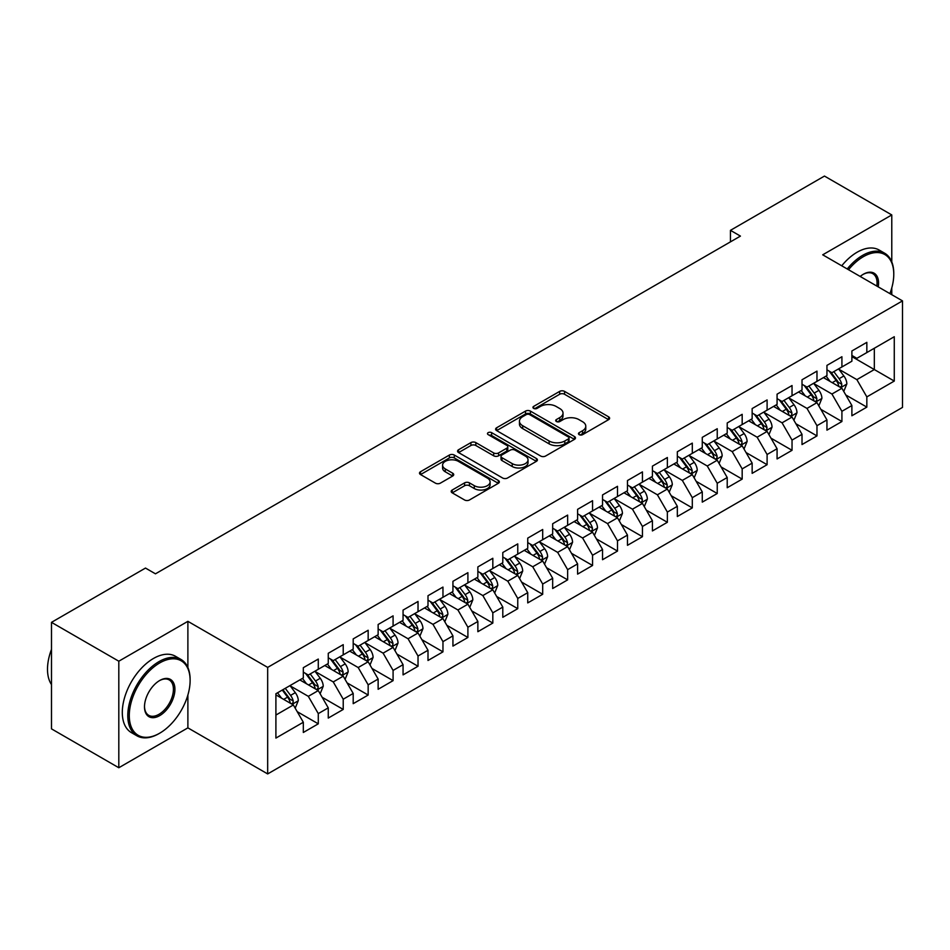 <?xml version="1.0" encoding="UTF-8"?>
<svg xmlns="http://www.w3.org/2000/svg" width="950" height="950" viewBox="0 0 950 950"><rect width="100%" height="100%" fill="white"/><g stroke="black" fill="none" stroke-linecap="round" stroke-linejoin="round"><path stroke-width="1.43" d="M579.168 434.661A2.422 1.401 0 0 0 582.599 434.661L608.606 419.651A3.456 1.995 0 0 0 609.615 418.238A3.456 1.995 0 0 0 608.606 416.824L564.549 391.388A3.456 1.995 0 0 0 559.657 391.388L533.651 406.398A2.422 1.401 0 0 0 532.938 407.384A2.422 1.401 0 0 0 533.651 408.381A2.422 1.401 0 0 0 537.071 408.381L540.443 406.434A11.079 6.389 0 0 1 556.106 406.434L559.776 408.559A11.079 6.389 0 0 1 563.018 413.072A11.079 6.389 0 0 1 559.776 417.596L556.415 419.544A2.422 1.401 0 0 0 555.702 420.529A2.422 1.401 0 0 0 556.415 421.515A2.422 1.401 0 0 0 559.835 421.515L563.196 419.579A11.079 6.389 0 0 1 578.871 419.579L582.54 421.693A11.079 6.389 0 0 1 585.782 426.218A11.079 6.389 0 0 1 582.54 430.742L579.168 432.678A2.422 1.401 0 0 0 578.467 433.675A2.422 1.401 0 0 0 579.168 434.661L579.168 432.678M452.212 490.022A3.456 1.995 0 0 0 451.191 491.435A3.456 1.995 0 0 0 452.212 492.848L464.574 499.973A3.456 1.995 0 0 0 469.466 499.973L498.346 483.301A3.456 1.995 0 0 0 499.356 481.887A3.456 1.995 0 0 0 498.346 480.474L454.29 455.038A3.456 1.995 0 0 0 449.397 455.038L420.517 471.723A3.456 1.995 0 0 0 419.496 473.136A3.456 1.995 0 0 0 420.517 474.549L435.444 483.158A3.456 1.995 0 0 0 440.337 483.158L452.699 476.033A3.456 1.995 0 0 0 453.708 474.62A3.456 1.995 0 0 0 452.699 473.207L445.289 468.932A9.262 5.344 0 0 1 442.581 465.144A9.262 5.344 0 0 1 448.293 460.204A9.262 5.344 0 0 1 458.387 461.367L487.386 478.111A9.262 5.344 0 0 1 490.105 481.887A9.262 5.344 0 0 1 484.381 486.827A9.262 5.344 0 0 1 474.299 485.676L469.466 482.885A3.456 1.995 0 0 0 464.574 482.885L452.212 490.022L452.212 492.848M187.886 667.518L187.886 621.336L118.809 661.212L51.49 622.345L145.493 568.064L155.467 573.824L740.43 236.099L730.455 230.339L730.455 241.858M187.886 621.336L267.674 667.399L902.5 300.889L902.5 407.407L267.674 773.929L267.674 667.399M891.777 261.868L891.777 214.938L822.712 254.814L902.5 300.889M891.777 214.938L824.457 176.071L730.455 230.339M540.681 456.036A3.456 1.995 0 0 0 545.585 456.036L574.465 439.363A3.456 1.995 0 0 0 575.474 437.95A3.456 1.995 0 0 0 574.465 436.537L530.409 411.101A3.456 1.995 0 0 0 525.504 411.101L496.624 427.773A3.456 1.995 0 0 0 495.615 429.186A3.456 1.995 0 0 0 496.624 430.599L540.681 456.036M489.155 435.183A2.422 1.401 0 0 1 491.613 435.527L491.613 432.642L536.406 458.506A3.456 1.995 0 0 1 537.415 459.919A3.456 1.995 0 0 1 536.406 461.332L507.526 478.004A3.456 1.995 0 0 1 502.621 478.004L458.577 452.568L458.577 449.742A3.456 1.995 0 0 0 457.556 451.155A3.456 1.995 0 0 0 458.577 452.568M458.577 449.742L470.927 442.605A3.456 1.995 0 0 1 475.831 442.605L493.691 452.924A3.456 1.995 0 0 0 498.584 452.924L506.789 448.186A3.456 1.995 0 0 0 507.799 446.773A3.456 1.995 0 0 0 506.789 445.36L488.181 434.625A2.422 1.401 0 0 1 487.481 433.639A2.422 1.401 0 0 1 488.977 432.345A2.422 1.401 0 0 1 491.613 432.642M851.889 356.594L874.321 369.55L874.321 348.246L894.271 336.728L866.839 352.569L866.839 342.344L851.889 350.978L851.889 361.202L841.914 366.961L841.914 356.737L826.951 365.382L826.951 375.594L816.976 381.354L816.976 371.129L802.014 379.774L802.014 389.999L792.039 395.746L792.039 385.534L777.076 394.167L777.076 404.391L767.101 410.151L767.101 399.926L752.151 408.559L752.151 418.784L742.176 424.543L742.176 414.319L727.213 422.964L727.213 433.176L717.238 438.936L717.238 428.723L702.276 437.356L702.276 447.581L692.301 453.34L692.301 443.116L677.338 451.749L677.338 461.973L667.363 467.733L667.363 457.508L652.413 466.141L652.413 476.366L642.438 482.125L642.438 471.901L627.475 480.546L627.475 490.758L617.5 496.517L617.5 486.305L602.538 494.938L602.538 505.162L592.562 510.922L592.562 500.697L577.6 509.331L577.6 519.555L567.637 525.314L567.637 515.09L552.674 523.735L552.674 533.947L542.699 539.707L542.699 529.482L527.737 538.128L527.737 548.352L517.762 554.099L517.762 543.887L502.799 552.52L502.799 562.744L492.824 568.504L492.824 558.279L477.862 566.913L477.862 577.137L467.899 582.896L467.899 572.672L452.936 581.317L452.936 591.529L442.961 597.289L442.961 587.076L427.999 595.709L427.999 605.934L418.024 611.681L418.024 601.469L403.061 610.102L403.061 620.326L393.086 626.086L393.086 615.861L378.136 624.494L378.136 634.719L368.161 640.478L368.161 630.254L353.198 638.899L353.198 649.111L343.223 654.871L343.223 644.658L328.261 653.291L328.261 663.516L318.286 669.275L318.286 659.051L303.323 667.684L303.323 677.908L275.904 693.738L275.904 738.079L303.323 722.249L293.348 704.971L275.904 694.889M894.271 336.728L894.271 381.069L866.839 396.898L856.864 379.632L838.791 369.194M845.773 394.963L866.839 407.122L866.839 396.898M866.839 407.122L851.889 415.767L851.889 405.543L841.914 411.303L831.939 394.024L813.853 383.586M820.836 409.355L841.914 421.515L841.914 411.303M841.914 421.515L826.951 430.16L826.951 419.936L816.976 425.695L807.001 408.417L788.928 397.979M795.91 423.747L816.976 435.919L816.976 425.695M816.976 435.919L802.014 444.553L802.014 434.328L792.039 440.088L782.064 422.821L763.99 412.383M770.972 438.152L792.039 450.312L792.039 440.088M792.039 450.312L777.076 458.945L777.076 448.733L767.101 454.492L757.138 437.214L739.053 426.776M746.035 452.544L767.101 464.704L767.101 454.492M767.101 464.704L752.151 473.349L752.151 463.125L742.176 468.884L732.201 451.606L714.115 441.168M721.097 466.937L742.176 479.109L742.176 468.884M742.176 479.109L727.213 487.742L727.213 477.517L717.238 483.277L707.263 465.999L689.189 455.561M696.172 481.329L717.238 493.501L717.238 483.277M717.238 493.501L702.276 502.134L702.276 491.91L692.301 497.669L682.326 480.403L664.252 469.965M671.234 495.734L692.301 507.894L692.301 497.669M692.301 507.894L677.338 516.527L677.338 506.314L667.363 512.074L657.4 494.796L639.314 484.358M646.297 510.126L667.363 522.286L667.363 512.074M667.363 522.286L652.413 530.931L652.413 520.707L642.438 526.466L632.462 509.188L614.389 498.75M621.359 524.519L642.438 536.691L642.438 526.466M642.438 536.691L627.475 545.324L627.475 535.099L617.5 540.859L607.525 523.581L589.451 513.154M596.434 538.923L617.5 551.083L617.5 540.859M617.5 551.083L602.538 559.716L602.538 549.504L592.562 555.251L582.587 537.985L564.514 527.547M571.496 553.316L592.562 565.476L592.562 555.251M592.562 565.476L577.6 574.121L577.6 563.896L567.637 569.656L557.662 552.378L539.576 541.939M546.559 567.708L567.637 579.868L567.637 569.656M567.637 579.868L552.674 588.513L552.674 578.289L542.699 584.048L532.724 566.77L514.651 556.332M521.633 582.101L542.699 594.273L542.699 584.048M542.699 594.273L527.737 602.906L527.737 592.681L517.762 598.441L507.787 581.174L489.713 570.736M496.696 596.505L517.762 608.665L517.762 598.441M517.762 608.665L502.799 617.298L502.799 607.086L492.824 612.845L482.849 595.567L464.776 585.129M471.758 610.898L492.824 623.057L492.824 612.845M492.824 623.057L477.862 631.703L477.862 621.478L467.899 627.238L457.924 609.959L439.838 599.521M446.821 625.29L467.899 637.462L467.899 627.238M467.899 637.462L452.936 646.095L452.936 635.871L442.961 641.63L432.986 624.352L414.912 613.914M421.895 639.682L442.961 651.854L442.961 641.63M442.961 651.854L427.999 660.488L427.999 650.263L418.024 656.023L408.049 638.756L389.975 628.318M396.957 654.087L418.024 666.247L418.024 656.023M418.024 666.247L403.061 674.88L403.061 664.668L393.086 670.427L383.111 653.149L365.037 642.711M372.02 668.479L393.086 680.639L393.086 670.427M393.086 680.639L378.136 689.284L378.136 679.06L368.161 684.819L358.186 667.541L340.1 657.103M347.082 682.872L368.161 695.044L368.161 684.819M368.161 695.044L353.198 703.677L353.198 693.453L343.223 699.212L333.248 681.934L315.174 671.508M322.157 697.276L343.223 709.436L343.223 699.212M343.223 709.436L328.261 718.069L328.261 707.857L318.286 713.604L308.311 696.338L290.237 685.9M297.219 711.669L318.286 723.829L318.286 713.604M318.286 723.829L303.323 732.474L303.323 722.249M303.323 672.149L308.311 675.034L318.286 669.275M275.904 715.053L293.348 704.971M328.261 657.756L333.248 660.63L343.223 654.871M308.311 696.338L318.286 690.579L299.832 679.927M328.261 707.857L318.286 690.579M353.198 643.364L358.186 646.238L368.161 640.478M333.248 681.934L343.223 676.186L324.769 665.523M353.198 693.453L343.223 676.186M378.136 628.959L383.111 631.845L393.086 626.086M358.186 667.541L368.161 661.782L349.707 651.13M378.136 679.06L368.161 661.782M403.061 614.567L408.049 617.441L418.024 611.681M383.111 653.149L393.086 647.389L374.644 636.738M403.061 664.668L393.086 647.389M427.999 600.174L432.986 603.048L442.961 597.289M408.049 638.756L418.024 632.997L399.57 622.345M427.999 650.263L418.024 632.997M452.936 585.77L457.924 588.656L467.899 582.896M432.986 624.352L442.961 618.592L424.508 607.941M452.936 635.871L442.961 618.592M477.862 571.378L482.849 574.263L492.824 568.504M457.924 609.959L467.899 604.2L449.445 593.548M477.862 621.478L467.899 604.2M502.799 556.985L507.787 559.859L517.762 554.099M482.849 595.567L492.824 589.808L474.371 579.156M502.799 607.086L492.824 589.808M527.737 542.592L532.724 545.466L542.699 539.707M507.787 581.174L517.762 575.415L499.308 564.763M527.737 592.681L517.762 575.415M552.674 528.188L557.662 531.074L567.637 525.314M532.724 566.77L542.699 561.011L524.246 550.359M552.674 578.289L542.699 561.011M577.6 513.796L582.587 516.681L592.562 510.922M557.662 552.378L567.637 546.618L549.183 535.966M577.6 563.896L567.637 546.618M602.538 499.403L607.525 502.277L617.5 496.517M582.587 537.985L592.562 532.226L574.109 521.574M602.538 549.504L592.562 532.226M627.475 485.011L632.462 487.884L642.438 482.125M607.525 523.581L617.5 517.833L599.046 507.169M627.475 535.099L617.5 517.833M652.413 470.606L657.4 473.492L667.363 467.733M632.462 509.188L642.438 503.429L623.984 492.777M652.413 520.707L642.438 503.429M677.338 456.214L682.326 459.088L692.301 453.34M657.4 494.796L667.363 489.036L648.921 478.384M677.338 506.314L667.363 489.036M702.276 441.821L707.263 444.695L717.238 438.936M682.326 480.403L692.301 474.644L673.847 463.992M702.276 491.91L692.301 474.644M727.213 427.417L732.201 430.303L742.176 424.543M707.263 465.999L717.238 460.239L698.784 449.588M727.213 477.517L717.238 460.239M752.151 413.024L757.138 415.91L767.101 410.151M732.201 451.606L742.176 445.847L723.722 435.195M752.151 463.125L742.176 445.847M777.076 398.632L782.064 401.506L792.039 395.746M757.138 437.214L767.101 431.454L748.659 420.803M777.076 448.733L767.101 431.454M802.014 384.239L807.001 387.113L816.976 381.354M782.064 422.821L792.039 417.062L773.585 406.41M802.014 434.328L792.039 417.062M826.951 369.835L831.939 372.721L841.914 366.961M807.001 408.417L816.976 402.657L798.523 392.006M826.951 419.936L816.976 402.657M851.889 355.442L856.864 358.328L866.839 352.569M831.939 394.024L841.914 388.265L823.46 377.613M851.889 405.543L841.914 388.265M51.49 622.345L51.49 728.864L118.809 767.742L187.886 727.866L267.674 773.929M118.809 661.212L118.809 767.742M891.777 294.69L891.777 287.909M856.864 379.632L874.321 369.55L894.271 381.069M187.886 727.866L187.886 695.032M580.141 435.005L582.54 433.616A11.079 6.389 0 0 0 585.782 429.103L585.782 426.218M563.018 413.072L563.018 415.957A11.079 6.389 0 0 1 559.776 420.482L557.377 421.859M608.558 419.674L564.549 394.262A3.456 1.995 0 0 0 559.657 394.262L534.612 408.726M574.418 439.387L530.409 413.974A3.456 1.995 0 0 0 525.504 413.974L496.672 430.623M568.337 438.936A2.422 1.401 0 0 0 569.05 437.95A2.422 1.401 0 0 0 568.337 436.952L529.673 414.628A2.422 1.401 0 0 0 526.241 414.628L522.69 416.682A11.079 6.389 0 0 0 519.448 421.206A11.079 6.389 0 0 0 522.69 425.719L549.124 440.99A11.079 6.389 0 0 0 564.787 440.99L568.337 438.936L568.337 441.809A2.422 1.401 0 0 0 569.05 440.824L569.05 437.95M519.448 421.206L519.448 424.08A11.079 6.389 0 0 0 522.69 428.604L522.69 425.719M568.337 441.809L564.787 443.864A11.079 6.389 0 0 1 549.124 443.864L522.69 428.604M458.613 452.592L470.927 445.491L470.927 442.605M507.799 446.773L507.799 449.659A3.456 1.995 0 0 1 506.789 451.072L498.584 455.798A3.456 1.995 0 0 1 493.691 455.798L475.831 445.491A3.456 1.995 0 0 0 470.927 445.491M491.613 435.527L536.358 461.356M512.228 463.624A9.262 5.344 0 0 0 522.322 464.787A9.262 5.344 0 0 0 528.034 459.848A9.262 5.344 0 0 0 525.326 456.071L515.114 450.169A3.456 1.995 0 0 0 510.209 450.169L502.016 454.907A3.456 1.995 0 0 0 501.006 456.321A3.456 1.995 0 0 0 502.016 457.734L512.228 463.624L512.228 466.509A9.262 5.344 0 0 0 522.322 467.661A9.262 5.344 0 0 0 528.034 462.733L528.034 459.848M501.006 456.321L501.006 459.194A3.456 1.995 0 0 0 502.016 460.608L502.016 457.734M512.228 466.509L502.016 460.608M490.105 481.887L490.105 484.773A9.262 5.344 0 0 1 484.381 489.713A9.262 5.344 0 0 1 474.299 488.549L469.466 485.759A3.456 1.995 0 0 0 464.574 485.759L452.259 492.872M442.581 465.144L442.581 468.029A9.262 5.344 0 0 0 445.289 471.806L445.289 468.932M452.651 476.057L445.289 471.806M498.299 483.336L454.29 457.924A3.456 1.995 0 0 0 449.397 457.924L420.565 474.572M843.754 391.459L846.842 383.919A9.346 5.391 -120 0 0 843.861 375.963L838.565 368.885M830.122 381.461L826.096 376.093M824.22 378.053L823.757 377.435M840.144 387.244L841.593 385.949L841.795 384.311A9.346 5.391 -120 0 0 839.123 378.694L833.827 371.628M830.811 372.067L837.342 380.796A4.762 2.743 60 0 1 838.209 382.244L841.795 384.311M829.16 371.117L836.131 380.428A9.346 5.391 60 0 1 838.814 386.044L838.992 386.579M818.817 405.852L821.916 398.311A9.346 5.391 -120 0 0 818.924 390.355L813.627 383.289M805.196 395.853L801.171 390.486M799.283 392.445L798.819 391.839M815.219 401.648L816.668 400.342L816.869 398.715A9.346 5.391 -120 0 0 814.186 393.086L808.889 386.021M805.873 386.46L812.416 395.2A4.762 2.743 60 0 1 813.283 396.637L816.869 398.715M804.222 385.51L811.205 394.82A9.346 5.391 60 0 1 813.877 400.437L814.067 400.983M793.891 420.256L796.979 412.704A9.346 5.391 -120 0 0 793.998 404.747L788.702 397.682M780.259 410.258L776.233 404.878M774.345 406.838L773.894 406.232M790.281 416.041L791.73 414.734L791.932 413.108A9.346 5.391 -120 0 0 789.26 407.491L783.964 400.413M780.936 400.853L787.479 409.593A4.762 2.743 60 0 1 788.346 411.041L791.932 413.108M779.297 399.902L786.268 409.213A9.346 5.391 60 0 1 788.939 414.829L789.129 415.376M889.913 293.609A43.023 24.843 120 0 0 893.772 274.253A43.023 24.843 120 0 0 863.348 256.69A43.023 24.843 120 0 0 848.516 269.717M847.222 268.969A44.08 25.448 -60 0 1 862.6 255.396A44.08 25.448 -60 0 1 884.64 253.211A44.08 25.448 -60 0 1 893.772 273.386A44.08 25.448 -60 0 1 893.772 273.826M860.189 276.462A21.506 12.421 -60 0 1 863.348 274.253L863.348 274.253A21.506 12.421 -60 0 1 878.227 286.876M876.85 286.069A20.449 11.804 120 0 0 872.836 273.671A20.449 11.804 120 0 0 862.98 274.479M841.736 265.798A44.08 25.448 -60 0 1 857.114 252.225A44.08 25.448 -60 0 1 879.154 250.04L884.64 253.211M158.959 733.614A44.08 25.448 -60 0 1 158.959 733.626L159.707 733.186A43.023 24.843 120 0 0 190.119 680.497A43.023 24.843 120 0 0 159.707 662.934A43.023 24.843 120 0 0 129.283 715.623A43.023 24.843 120 0 0 159.707 733.186L158.959 733.626A44.08 25.448 -60 0 1 136.919 735.799A44.08 25.448 -60 0 1 130.162 700.482A44.08 25.448 -60 0 1 158.959 661.639A44.08 25.448 -60 0 1 180.999 659.454A44.08 25.448 -60 0 1 190.119 679.63A44.08 25.448 -60 0 1 190.119 680.069M159.707 680.497L159.707 680.497A21.506 12.421 -60 0 1 174.919 689.284A21.506 12.421 -60 0 1 159.707 715.623A21.506 12.421 -60 0 1 144.495 706.847A21.506 12.421 -60 0 1 159.707 680.497L159.707 680.497M144.495 706.408A20.449 11.804 120 0 0 148.734 715.338A20.449 11.804 120 0 0 158.959 714.329A20.449 11.804 120 0 0 172.318 696.303A20.449 11.804 120 0 0 169.183 679.915A20.449 11.804 120 0 0 159.327 680.722M51.49 684.582A44.08 25.448 -60 0 1 51.49 649.349M136.919 735.799L131.433 732.64A44.08 25.448 -60 0 1 124.676 697.312A44.08 25.448 -60 0 1 153.473 658.469A44.08 25.448 -60 0 1 175.513 656.296L180.999 659.454M768.954 434.649L772.041 427.108A9.346 5.391 -120 0 0 769.061 419.152L763.764 412.074M755.321 424.65L751.296 419.271M749.408 421.242L748.956 420.624M765.344 430.433L766.793 429.139L766.994 427.5A9.346 5.391 -120 0 0 764.322 421.883L759.026 414.817M755.998 415.257L762.541 423.985A4.762 2.743 60 0 1 763.408 425.434L766.994 427.5M754.359 414.307L761.33 423.605A9.346 5.391 60 0 1 764.002 429.234L764.192 429.768M744.016 449.041L747.104 441.501A9.346 5.391 -120 0 0 744.123 433.544L738.827 426.467M730.384 439.043L726.358 433.675M724.482 435.634L724.019 435.017M740.406 444.838L741.855 443.531L742.069 441.904A9.346 5.391 -120 0 0 739.385 436.276L734.089 429.21M731.072 429.649L737.616 438.378A4.762 2.743 60 0 1 738.471 439.826L742.069 441.904M729.422 428.699L736.393 438.009A9.346 5.391 60 0 1 739.076 443.626L739.254 444.173M719.079 463.446L722.178 455.893A9.346 5.391 -120 0 0 719.186 447.937L713.889 440.871M705.458 453.447L701.432 448.067M699.544 450.027L699.081 449.421M715.481 459.23L716.929 457.924L717.131 456.297A9.346 5.391 -120 0 0 714.459 450.68L709.151 443.603M706.135 444.042L712.678 452.782A4.762 2.743 60 0 1 713.545 454.219L717.131 456.297M704.484 443.092L711.467 452.402A9.346 5.391 60 0 1 714.139 458.019L714.329 458.565M694.153 477.838L697.241 470.298A9.346 5.391 -120 0 0 694.26 462.329L688.964 455.264M680.521 467.839L676.495 462.46M674.607 464.419L674.156 463.814M690.543 473.622L691.992 472.316L692.194 470.689A9.346 5.391 -120 0 0 689.522 465.072L684.226 457.995M681.197 458.434L687.741 467.174A4.762 2.743 60 0 1 688.607 468.623L692.194 470.689M679.559 457.496L686.529 466.794A9.346 5.391 60 0 1 689.201 472.423L689.391 472.957M669.216 492.231L672.303 484.69A9.346 5.391 -120 0 0 669.322 476.734L664.026 469.656M655.583 482.232L651.557 476.853M649.681 478.824L649.218 478.206M665.606 488.015L667.054 486.721L667.256 485.082A9.346 5.391 -120 0 0 664.584 479.465L659.288 472.399M656.26 472.839L662.803 481.567A4.762 2.743 60 0 1 663.67 483.016L667.256 485.082M654.621 471.889L661.592 481.199A9.346 5.391 60 0 1 664.264 486.816L664.454 487.35M644.278 506.623L647.366 499.082A9.346 5.391 -120 0 0 644.385 491.126L639.089 484.061M630.646 496.624L626.62 491.257M624.744 493.216L624.281 492.611M640.668 502.419L642.117 501.113L642.331 499.486A9.346 5.391 -120 0 0 639.647 493.858L634.351 486.792M631.334 487.231L637.877 495.959A4.762 2.743 60 0 1 638.732 497.408L642.331 499.486M629.684 486.281L636.654 495.591A9.346 5.391 60 0 1 639.338 501.208L639.528 501.754M619.341 521.028L622.44 513.475A9.346 5.391 -120 0 0 619.459 505.519L614.151 498.453M605.72 511.029L601.694 505.649M599.806 507.609L599.343 507.003M615.742 516.812L617.191 515.506L617.393 513.879A9.346 5.391 -120 0 0 614.721 508.262L609.425 501.184M606.397 501.624L612.94 510.364A4.762 2.743 60 0 1 613.807 511.801L617.393 513.879M604.758 500.674L611.729 509.984A9.346 5.391 60 0 1 614.401 515.601L614.591 516.147M594.415 535.42L597.503 527.879A9.346 5.391 -120 0 0 594.522 519.923L589.226 512.846M580.783 525.421L576.757 520.042M574.869 522.013L574.418 521.396M590.805 531.204L592.254 529.898L592.456 528.271A9.346 5.391 -120 0 0 589.784 522.654L584.487 515.577M581.459 516.028L588.003 524.756A4.762 2.743 60 0 1 588.869 526.205L592.456 528.271M579.821 515.078L586.791 524.376A9.346 5.391 60 0 1 589.463 530.005L589.653 530.539M569.477 549.812L572.565 542.272A9.346 5.391 -120 0 0 569.584 534.316L564.288 527.238M555.845 539.814L551.819 534.446M549.943 536.406L549.48 535.788M565.867 545.597L567.316 544.303L567.518 542.664A9.346 5.391 -120 0 0 564.846 537.047L559.55 529.981M556.522 530.421L563.065 539.149A4.762 2.743 60 0 1 563.932 540.597L567.518 542.664M554.883 529.471L561.854 538.781A9.346 5.391 60 0 1 564.526 544.398L564.716 544.932M544.54 564.205L547.628 556.664A9.346 5.391 -120 0 0 544.647 548.708L539.351 541.643M530.908 554.206L526.882 548.839M525.006 550.798L524.543 550.192M540.93 560.001L542.379 558.695L542.592 557.068A9.346 5.391 -120 0 0 539.909 551.439L534.612 544.374M531.596 544.813L538.139 553.553A4.762 2.743 60 0 1 538.994 554.99L542.592 557.068M529.946 543.863L536.916 553.173A9.346 5.391 60 0 1 539.6 558.79L539.79 559.336M519.602 578.609L522.702 571.057A9.346 5.391 -120 0 0 519.721 563.101L514.425 556.035M505.982 568.611L501.956 563.231M500.068 565.191L499.617 564.585M516.004 574.394L517.453 573.087L517.655 571.461A9.346 5.391 -120 0 0 514.983 565.844L509.687 558.766M506.659 559.206L513.202 567.946A4.762 2.743 60 0 1 514.069 569.394L517.655 571.461M505.02 558.256L511.991 567.566A9.346 5.391 60 0 1 514.663 573.183L514.852 573.729M494.677 593.002L497.764 585.461A9.346 5.391 -120 0 0 494.784 577.505L489.488 570.428M481.044 583.003L477.019 577.624M475.131 579.595L474.679 578.977M491.067 588.786L492.516 587.492L492.718 585.853A9.346 5.391 -120 0 0 490.046 580.236L484.749 573.171M481.721 573.61L488.264 582.338A4.762 2.743 60 0 1 489.131 583.787L492.718 585.853M480.082 572.66L487.053 581.958A9.346 5.391 60 0 1 489.725 587.587L489.915 588.121M469.739 607.394L472.827 599.854A9.346 5.391 -120 0 0 469.846 591.898L464.55 584.82M456.107 597.396L452.081 592.028M450.205 593.987L449.742 593.37M466.129 603.191L467.578 601.884L467.78 600.258A9.346 5.391 -120 0 0 465.108 594.629L459.812 587.563M456.796 588.003L463.327 596.731A4.762 2.743 60 0 1 464.194 598.179L467.78 600.258M455.145 587.053L462.116 596.362A9.346 5.391 60 0 1 464.787 601.979L464.978 602.526M444.802 621.799L447.889 614.246A9.346 5.391 -120 0 0 444.909 606.29L439.613 599.224M431.181 611.8L427.144 606.421M425.267 608.38L424.804 607.774M441.204 617.583L442.641 616.277L442.854 614.65A9.346 5.391 -120 0 0 440.171 609.033L434.874 601.956M431.858 602.395L438.401 611.135A4.762 2.743 60 0 1 439.268 612.572L442.854 614.65M430.207 601.445L437.178 610.755A9.346 5.391 60 0 1 439.862 616.372L440.052 616.918M419.864 636.191L422.964 628.651A9.346 5.391 -120 0 0 419.983 620.682L414.687 613.617M406.244 626.193L402.218 620.813M400.33 622.773L399.879 622.167M416.266 631.976L417.715 630.669L417.917 629.043A9.346 5.391 -120 0 0 415.245 623.426L409.949 616.348M406.921 616.788L413.464 625.528A4.762 2.743 60 0 1 414.331 626.976L417.917 629.043M405.282 615.849L412.253 625.148A9.346 5.391 60 0 1 414.924 630.776L415.114 631.311M394.939 650.584L398.026 643.043A9.346 5.391 -120 0 0 395.046 635.087L389.749 628.009M381.306 640.585L377.281 635.206M375.392 637.177L374.941 636.559M391.329 646.368L392.777 645.074L392.979 643.435A9.346 5.391 -120 0 0 390.308 637.818L385.011 630.752M381.983 631.192L388.526 639.92A4.762 2.743 60 0 1 389.393 641.369L392.979 643.435M380.344 630.242L387.315 639.552A9.346 5.391 60 0 1 389.987 645.169L390.177 645.703M370.001 664.976L373.089 657.436A9.346 5.391 -120 0 0 370.108 649.479L364.812 642.414M356.369 654.977L352.343 649.61M350.467 651.569L350.004 650.964M366.391 660.773L367.84 659.466L368.042 657.839A9.346 5.391 -120 0 0 365.37 652.211L360.074 645.145M357.058 645.584L363.589 654.312A4.762 2.743 60 0 1 364.456 655.761L368.042 657.839M355.407 644.634L362.378 653.944A9.346 5.391 60 0 1 365.049 659.561L365.239 660.107M345.064 679.381L348.163 671.828A9.346 5.391 -120 0 0 345.171 663.872L339.874 656.806M331.443 669.382L327.406 664.002M325.529 665.962L325.066 665.356M341.466 675.165L342.914 673.859L343.116 672.232A9.346 5.391 -120 0 0 340.433 666.615L335.136 659.538M332.12 659.977L338.663 668.717A4.762 2.743 60 0 1 339.53 670.154L343.116 672.232M330.469 659.027L337.452 668.337A9.346 5.391 60 0 1 340.124 673.954L340.314 674.5M320.138 693.773L323.226 686.232A9.346 5.391 -120 0 0 320.245 678.276L314.949 671.199M306.506 683.774L302.48 678.395M300.592 680.366L300.141 679.749M316.528 689.557L317.977 688.251L318.179 686.624A9.346 5.391 -120 0 0 315.507 681.008L310.211 673.93M307.183 674.381L313.726 683.109A4.762 2.743 60 0 1 314.593 684.558L318.179 686.624M305.544 673.431L312.514 682.729A9.346 5.391 60 0 1 315.186 688.358L315.376 688.893M295.201 708.166L298.288 700.625A9.346 5.391 -120 0 0 295.308 692.669L290.011 685.591M281.568 698.167L277.543 692.799M291.591 703.95L293.039 702.656L293.241 701.017A9.346 5.391 -120 0 0 290.569 695.4L285.273 688.334M282.934 689.688L288.788 697.502A4.762 2.743 60 0 1 289.655 698.951L293.241 701.017M282.281 690.056L287.577 697.134A9.346 5.391 60 0 1 290.249 702.751L290.439 703.285M582.54 433.616L582.54 430.742M556.415 421.515L556.415 419.544M559.776 420.482L559.776 417.596M533.651 408.381L533.651 406.398M559.657 394.262L559.657 391.388M564.549 394.262L564.549 391.388M608.606 419.651L608.606 416.824M496.624 430.599L496.624 427.773M525.504 413.974L525.504 411.101M530.409 413.974L530.409 411.101M574.465 439.363L574.465 436.537M549.124 443.864L549.124 440.99M564.787 443.864L564.787 440.99M475.831 445.491L475.831 442.605M493.691 455.798L493.691 452.924M498.584 455.798L498.584 452.924M506.789 451.072L506.789 448.186M536.406 461.332L536.406 458.506M464.574 485.759L464.574 482.885M469.466 485.759L469.466 482.885M474.299 488.549L474.299 485.676M452.699 476.033L452.699 473.207M420.517 474.549L420.517 471.723M449.397 457.924L449.397 455.038M454.29 457.924L454.29 455.038M498.346 483.301L498.346 480.474M840.738 387.588L846.783 384.097M839.123 378.694L843.861 375.963M832.236 382.672L836.131 380.428M815.801 401.981L821.845 398.489M814.186 393.086L818.924 390.355M807.298 397.076L811.205 394.82M790.863 416.385L796.919 412.894M789.26 407.491L793.998 404.747M782.361 411.469L786.268 409.213M765.938 430.777L771.982 427.286M764.322 421.883L769.061 419.152M757.423 425.861L761.33 423.605M741 445.17L747.044 441.679M739.385 436.276L744.123 433.544M732.498 440.266L736.393 438.009M716.062 459.562L722.107 456.071M714.459 450.68L719.186 447.937M707.56 454.658L711.467 452.402M691.137 473.967L697.181 470.476M689.522 465.072L694.26 462.329M682.623 469.051L686.529 466.794M666.199 488.359L672.244 484.868M664.584 479.465L669.322 476.734M657.685 483.443L661.592 481.199M641.262 502.752L647.306 499.261M639.647 493.858L644.385 491.126M632.759 497.848L636.654 495.591M616.324 517.156L622.369 513.665M614.721 508.262L619.459 505.519M607.822 512.24L611.729 509.984M591.399 531.549L597.443 528.058M589.784 522.654L594.522 519.923M582.884 526.633L586.791 524.376M566.461 545.941L572.506 542.45M564.846 537.047L569.584 534.316M557.947 541.025L561.854 538.781M541.524 560.334L547.568 556.842M539.909 551.439L544.647 548.708M533.021 555.429L536.916 553.173M516.586 574.738L522.643 571.247M514.983 565.844L519.721 563.101M508.084 569.822L511.991 567.566M491.661 589.131L497.705 585.639M490.046 580.236L494.784 577.505M483.146 584.214L487.053 581.958M466.723 603.523L472.767 600.032M465.108 594.629L469.846 591.898M458.209 598.619L462.116 596.362M441.786 617.916L447.83 614.424M440.171 609.033L444.909 606.29M433.283 613.011L437.178 610.755M416.848 632.32L422.904 628.829M415.245 623.426L419.983 620.682M408.346 627.404L412.253 625.148M391.923 646.712L397.967 643.221M390.308 637.818L395.046 635.087M383.408 641.796L387.315 639.552M366.985 661.105L373.029 657.614M365.37 652.211L370.108 649.479M358.471 656.201L362.378 653.944M342.048 675.509L348.092 672.018M340.433 666.615L345.171 663.872M333.545 670.593L337.452 668.337M317.11 689.902L323.166 686.411M315.507 681.008L320.245 678.276M308.608 684.986L312.514 682.729M292.184 704.294L298.229 700.803M290.569 695.4L295.308 692.669M283.67 699.378L287.577 697.134M893.772 274.253L893.772 273.386M190.119 680.497L190.119 679.63"/></g></svg>
